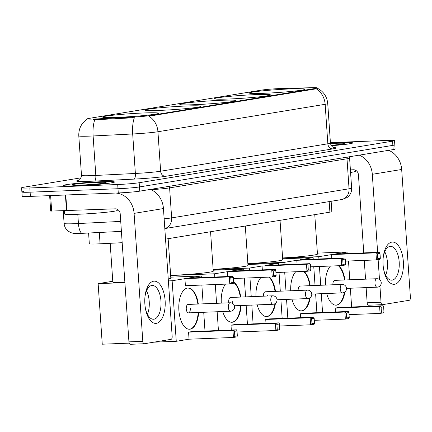 <?xml version="1.0" encoding="UTF-8"?>
<svg xmlns="http://www.w3.org/2000/svg" width="432" height="432" viewBox="0 0 432 432"><rect width="100%" height="100%" fill="white"/><g stroke="black" fill="none" stroke-linecap="round" stroke-linejoin="round"><path stroke-width="0.65" d="M263.795 93.307A28.01 1.463 -3.9 0 0 305.154 89.203A28.01 1.463 -3.9 0 0 290.628 88.906A28.01 1.463 -3.9 0 0 249.269 93.01A28.01 1.463 -3.9 0 0 263.795 93.307M159.592 110.403A28.01 1.463 -3.9 0 0 200.956 106.294A28.01 1.463 -3.9 0 0 186.43 105.997A28.01 1.463 -3.9 0 0 145.066 110.106A28.01 1.463 -3.9 0 0 159.592 110.403M194.33 104.701A28.01 1.463 -3.9 0 0 235.688 100.597A28.01 1.463 -3.9 0 0 221.162 100.3A28.01 1.463 -3.9 0 0 179.804 104.409A28.01 1.463 -3.9 0 0 194.33 104.701M229.063 99.004A28.01 1.463 -3.9 0 0 270.421 94.9A28.01 1.463 -3.9 0 0 255.895 94.603A28.01 1.463 -3.9 0 0 214.537 98.712A28.01 1.463 -3.9 0 0 229.063 99.004M117.164 117.364A28.01 1.463 -3.9 0 0 158.528 113.254A28.01 1.463 -3.9 0 0 144.002 112.957A28.01 1.463 -3.9 0 0 102.638 117.067A28.01 1.463 -3.9 0 0 117.164 117.364M122.175 242.698L100.067 243.805A15.854 0.832 176.1 0 1 97.546 243.918A15.854 0.832 176.1 0 1 89.321 243.751L88.592 233.021M94.802 119.011A14.267 0.745 -3.9 0 0 97.07 118.908L132.57 117.126A14.267 0.745 -3.9 0 0 149.623 115.614L315.522 88.403A14.267 0.745 -3.9 0 0 317.272 87.923A14.267 0.745 -3.9 0 0 311.936 87.701L282.685 88.457A14.267 0.745 -3.9 0 0 261.295 90.137L89.149 118.379A14.267 0.745 -3.9 0 0 87.399 118.859A14.267 0.745 -3.9 0 0 94.802 119.011M331.139 201.28L331.841 211.621A15.854 0.832 176.1 0 1 329.902 212.155L165.537 239.117M76.669 185.765A25.628 1.339 -3.9 0 0 114.518 182.007A25.628 1.339 -3.9 0 0 101.228 181.737A25.628 1.339 -3.9 0 0 63.38 185.49A25.628 1.339 -3.9 0 0 76.669 185.765M331.36 145.714A25.628 1.339 -3.9 0 0 352.744 142.927A25.628 1.339 -3.9 0 0 339.449 142.657A25.628 1.339 -3.9 0 0 330.437 143.116A25.364 1.328 -3.9 0 1 339.325 142.679A25.364 1.328 -3.9 0 1 352.48 142.943A25.364 1.328 -3.9 0 1 331.349 145.697M315.522 88.403L315.554 88.922L316.154 88.776A18.495 16.173 80.7 0 1 325.15 104.306L157.939 131.738A21.141 1.107 176.1 0 1 132.683 133.974A18.495 5.983 -92.9 0 1 134.401 117.715L97.124 119.669L93.053 119.497M23.83 191.473A15.854 0.832 -3.9 0 0 21.886 192.008L22.172 196.22A15.854 0.832 -3.9 0 0 30.397 196.387L118.271 192.942A15.854 0.832 -3.9 0 0 139.741 191.155L393.152 149.585L392.866 145.368A15.854 0.832 -3.9 0 0 394.81 144.839A15.854 0.832 -3.9 0 1 392.866 145.368L139.455 186.943L392.866 145.368L392.58 141.156A15.854 0.832 -3.9 0 0 394.524 140.621A15.854 0.832 -3.9 0 0 386.3 140.454L330.404 142.646M118.271 192.942L117.985 188.73A15.854 0.832 -3.9 0 0 139.455 186.943A15.854 0.832 -3.9 0 1 117.985 188.73L30.11 192.175L117.985 188.73L117.698 184.518A15.854 0.832 -3.9 0 0 139.163 182.731L392.58 141.156M21.886 192.008A15.854 0.832 -3.9 0 0 30.11 192.175A15.854 0.832 -3.9 0 1 21.886 192.008L21.6 187.796A15.854 0.832 -3.9 0 0 29.824 187.963L117.698 184.518M315.554 88.922L148.943 116.203A18.495 16.173 -99.3 0 1 157.939 131.738L160.634 171.229L327.845 143.797A21.141 1.107 -3.9 0 0 330.431 143.084C331.182 147.533 335.021 147.949 334.201 147.685M81.059 177.827L23.544 187.261A15.854 0.832 -3.9 0 0 21.6 187.796M393.152 149.585A15.854 0.832 -3.9 0 0 395.096 149.051L394.524 140.621M101.099 181.753A25.364 1.328 -3.9 0 0 63.639 185.474A25.364 1.328 -3.9 0 0 76.799 185.744A25.364 1.328 -3.9 0 0 114.259 182.023A25.364 1.328 -3.9 0 0 101.099 181.753M64.309 210.8L64.525 213.98A26.422 1.382 -3.9 0 0 78.23 214.256A26.422 1.382 -3.9 0 0 117.25 210.384L117.169 209.234M80.698 185.101A17.226 0.902 -3.9 0 0 106.115 182.628A17.226 0.902 -3.9 0 0 97.2 182.396A17.226 0.902 -3.9 0 0 79.774 183.611A17.226 0.902 -3.9 0 0 71.788 184.966A17.226 0.902 -3.9 0 0 80.698 185.101M93.533 184.307L86.195 184.826M156.433 323.325A21.141 10.201 -92.2 0 1 145.514 308.95A21.141 10.201 -92.2 0 1 145.017 296.347A21.141 10.201 -92.2 0 1 153.56 281.205A21.141 10.201 -92.2 0 1 165.121 300.607A21.141 10.201 -92.2 0 1 156.433 323.325M145.39 308.286A16.913 8.159 87.8 0 0 153.522 319.248A16.913 8.159 87.8 0 0 154.008 319.199A16.913 8.159 87.8 0 0 160.99 301.525A16.913 8.159 87.8 0 0 152.194 285.455A16.913 8.159 87.8 0 0 151.708 285.503A16.913 8.159 87.8 0 0 144.947 297.016M115.587 193.05A21.141 18.479 80.7 0 1 134.087 213.376L142.808 341.323A2.641 1.274 87.8 0 0 144.18 343.753A2.641 1.274 87.8 0 0 144.256 343.748L171.088 339.341A2.641 1.274 87.8 0 0 172.174 336.501L163.453 208.559L134.087 213.376M150.363 189.41A21.141 18.479 80.7 0 1 163.453 208.559M146.529 290.849A16.913 8.159 -92.2 0 1 147.447 314.312M144.104 343.753L130.378 344.288A2.641 1.274 -92.2 0 1 130.302 344.299A2.641 1.274 -92.2 0 1 128.936 341.863L120.215 213.921A5.287 4.622 -99.3 0 0 115.231 208.834L50.69 211.086L49.637 195.631M331.09 145.287A17.226 0.902 -3.9 0 0 344.342 143.548A17.226 0.902 -3.9 0 0 335.426 143.316A17.226 0.902 -3.9 0 0 330.491 143.559M350.573 172.449A26.422 1.382 -3.9 0 0 355.471 171.304L355.396 170.154M110.182 243.297L112.828 282.096A29.068 1.523 -3.9 0 0 124.886 282.506M168.253 278.948A29.068 1.523 -3.9 0 0 170.824 278.143L168.134 238.691M198.644 312.476A20.612 9.947 -92.2 0 1 190.156 329.168A20.612 9.947 -92.2 0 1 189.562 329.227A20.612 9.947 -92.2 0 1 178.843 309.641A20.612 9.947 -92.2 0 1 187.353 288.101A20.612 9.947 -92.2 0 1 187.947 288.041A20.612 9.947 -92.2 0 1 198.315 304.031M234.803 336.29L234.468 331.339L232.961 330.404L233.442 337.462L234.803 336.29L237.335 335.875L236.99 336.879L233.442 337.462L189.043 339.201L176.261 341.296L153.814 342.176M129.19 343.143L102.26 344.201L98.134 283.651L112.774 281.248M189.043 339.201L188.563 332.143L192.11 331.565L236.509 329.821L236.995 330.923L234.468 331.339M205 331.058L203.72 312.282M203.148 303.842L201.868 285.061M201.355 277.565L201.247 275.972L188.46 278.068L232.859 276.329L229.316 276.912L230.818 277.846L233.35 277.43L232.859 276.329M184.918 278.651L185.398 285.709L229.797 283.964L229.316 276.912L184.918 278.651L172.13 280.746L176.261 341.296M170.759 277.166L201.247 275.972M172.13 280.746L168.383 280.897M124.897 282.598L98.134 283.651M236.509 329.821L232.961 330.404L188.563 332.143M237.335 335.875L236.995 330.923M233.35 277.43L233.69 282.377L233.339 283.387L229.797 283.964L231.158 282.793L233.69 282.377M230.818 277.846L231.158 282.793M230.666 311.213A4.228 2.041 -92.2 0 1 230.542 311.229A4.228 2.041 -92.2 0 1 228.35 307.336A4.228 2.041 -92.2 0 1 230.089 302.789A4.228 2.041 -92.2 0 1 230.213 302.778L188.125 304.43A4.228 2.041 87.8 0 0 186.268 308.988A4.228 2.041 87.8 0 0 188.455 312.876A4.228 2.041 87.8 0 0 190.318 308.318M198.185 312.498A20.612 9.947 -92.2 0 1 189.329 329.233M187.715 288.058A20.612 9.947 -92.2 0 1 197.851 304.047M170.64 275.432A29.068 1.523 -3.9 0 0 213.257 271.183L210.568 231.73M233.669 282.085A20.612 9.947 -92.2 0 1 240.743 297.07M241.078 305.516A20.612 9.947 -92.2 0 1 232.583 322.207A20.612 9.947 -92.2 0 1 231.989 322.272A20.612 9.947 -92.2 0 1 222.739 311.531M277.236 329.33L276.896 324.378L275.395 323.444L275.875 330.502L277.236 329.33L279.763 328.914L279.418 329.918L275.875 330.502L237.071 332.019M231.325 330.026L230.996 325.183L234.538 324.605L278.937 322.861L279.428 323.962L276.896 324.378M221.297 303.129A20.612 9.947 -92.2 0 1 225.434 284.137M247.433 324.097L246.148 305.321M245.576 296.881L244.296 278.1M243.783 270.605L243.675 269.012L230.893 271.107L275.292 269.368L271.744 269.951L273.251 270.886L275.778 270.47L275.292 269.368M214.785 277.036L214.564 273.785L227.345 271.69L227.675 276.534M215.293 284.537L216.572 303.313M217.15 311.753L218.43 330.534M213.187 270.205L243.675 269.012M214.564 273.785L170.645 275.508M278.937 322.861L275.395 323.444L230.996 325.183M279.763 328.914L279.428 323.962M227.345 271.69L271.744 269.951L272.225 277.004L273.586 275.832L276.118 275.416L275.773 276.426L272.225 277.004L233.426 278.527M275.778 270.47L276.118 275.416M273.251 270.886L273.586 275.832M273.094 304.258A4.228 2.041 -92.2 0 1 272.975 304.268A4.228 2.041 -92.2 0 1 270.783 300.375A4.228 2.041 -92.2 0 1 272.522 295.834A4.228 2.041 -92.2 0 1 272.641 295.817L230.553 297.47A4.228 2.041 87.8 0 0 228.695 302.027A4.228 2.041 87.8 0 0 228.787 302.832M240.613 305.537A20.612 9.947 -92.2 0 1 231.757 322.272M232.632 303.426A4.228 2.041 87.8 0 0 232.745 301.363M233.669 282.431A20.612 9.947 -92.2 0 1 240.284 297.086M213.133 269.352A29.068 1.523 -3.9 0 0 247.99 265.486L245.3 226.033M269.352 277.117A20.612 9.947 -92.2 0 1 275.481 291.373M275.432 303.361A20.612 9.947 -92.2 0 1 267.316 316.51A20.612 9.947 -92.2 0 1 266.722 316.57A20.612 9.947 -92.2 0 1 257.213 304.884M311.969 323.627L311.629 318.681L310.127 317.747L310.608 324.805L311.969 323.627L314.496 323.217L314.15 324.221L310.608 324.805L279.569 326.02M265.993 323.368L265.729 319.486L269.271 318.908L313.67 317.164L314.161 318.265L311.629 318.681M255.982 296.471A20.612 9.947 -92.2 0 1 261.014 277.447M282.166 318.4L280.886 299.619M280.309 291.184L279.029 272.403M278.516 264.908L278.408 263.315L265.626 265.41L310.025 263.671L306.477 264.254L307.984 265.189L310.516 264.773L310.025 263.671M249.453 270.383L249.296 268.088L262.078 265.993L262.343 269.876M249.961 277.879L251.246 296.66M251.818 305.095L253.098 323.876M247.925 264.508L278.408 263.315M249.296 268.088L213.143 269.509M313.67 317.164L310.127 317.747L265.729 319.486M314.496 323.217L314.161 318.265M262.078 265.993L306.477 264.254L306.963 271.307L308.318 270.135L310.851 269.719L310.505 270.729L306.963 271.307L275.918 272.527M310.516 264.773L310.851 269.719M307.984 265.189L308.318 270.135M307.827 298.555A4.228 2.041 -92.2 0 1 307.708 298.571A4.228 2.041 -92.2 0 1 305.516 294.678A4.228 2.041 -92.2 0 1 307.255 290.131A4.228 2.041 -92.2 0 1 307.373 290.12L265.286 291.773A4.228 2.041 87.8 0 0 263.417 296.179M274.914 303.707A20.612 9.947 -92.2 0 1 266.49 316.575M267.494 296.023A4.228 2.041 87.8 0 0 267.478 295.661M268.888 277.139A20.612 9.947 -92.2 0 1 275.017 291.389M247.865 263.655A29.068 1.523 -3.9 0 0 282.722 259.789L280.033 220.336M304.085 271.42A20.612 9.947 -92.2 0 1 310.214 285.676M310.165 297.659A20.612 9.947 -92.2 0 1 302.049 310.813A20.612 9.947 -92.2 0 1 301.455 310.873A20.612 9.947 -92.2 0 1 291.946 299.187M346.702 317.93L346.361 312.984L344.86 312.05L345.341 319.102L346.702 317.93L349.234 317.515L348.883 318.524L345.341 319.102L314.302 320.323M300.726 317.671L300.461 313.789L304.004 313.211L348.403 311.467L348.894 312.568L346.361 312.984M290.714 290.774A20.612 9.947 -92.2 0 1 295.747 271.75M316.899 312.703L315.619 293.922M315.041 285.482L313.762 266.706M313.254 259.211L313.141 257.618L300.359 259.713L344.758 257.974L341.215 258.552L342.716 259.486L345.249 259.076L344.758 257.974M284.186 264.686L284.029 262.391L296.816 260.296L297.081 264.179M284.699 272.182L285.979 290.957M286.551 299.398L287.831 318.179M282.658 258.811L313.141 257.618M284.029 262.391L247.876 263.812M348.403 311.467L344.86 312.05L300.461 313.789M349.234 317.515L348.894 312.568M296.816 260.296L341.215 258.552L341.696 265.61L343.051 264.438L345.584 264.022L345.238 265.027L341.696 265.61L310.657 266.825M345.249 259.076L345.584 264.022M342.716 259.486L343.051 264.438M342.56 292.858A4.228 2.041 -92.2 0 1 342.441 292.874A4.228 2.041 -92.2 0 1 340.249 288.981A4.228 2.041 -92.2 0 1 341.987 284.434A4.228 2.041 -92.2 0 1 342.106 284.423L300.024 286.076A4.228 2.041 87.8 0 0 298.156 290.482M309.647 298.01A20.612 9.947 -92.2 0 1 301.228 310.878M302.227 290.32A4.228 2.041 87.8 0 0 302.211 289.964M303.62 271.436A20.612 9.947 -92.2 0 1 309.749 285.692M282.598 257.958A29.068 1.523 -3.9 0 0 317.455 254.086L314.766 214.634M338.818 265.723A20.612 9.947 -92.2 0 1 344.947 279.974M344.898 291.962A20.612 9.947 -92.2 0 1 336.782 305.116A20.612 9.947 -92.2 0 1 336.193 305.176A20.612 9.947 -92.2 0 1 326.678 293.49M381.434 312.233L381.094 307.287L379.593 306.353L380.074 313.405L381.434 312.233L383.967 311.818L383.621 312.827L380.074 313.405L349.034 314.626M335.459 311.974L335.194 308.092L338.737 307.508L383.135 305.77L383.627 306.871L381.094 307.287M325.447 285.077A20.612 9.947 -92.2 0 1 330.48 266.047M351.632 307.006L350.352 288.225M349.774 279.785L348.494 261.009M347.987 253.508L347.879 251.921L335.092 254.016L379.49 252.277L375.948 252.855L377.449 253.789L379.982 253.373L379.49 252.277M318.919 258.984L318.762 256.694L331.549 254.599L331.814 258.482M319.432 266.485L320.711 285.26M321.284 293.701L322.564 312.482M317.39 253.114L347.879 251.921M318.762 256.694L282.609 258.115M383.135 305.77L379.593 306.353L335.194 308.092M383.967 311.818L383.627 306.871M331.549 254.599L375.948 252.855L376.429 259.913L377.789 258.741L380.317 258.325L379.971 259.33L376.429 259.913L345.389 261.128M379.982 253.373L380.317 258.325M377.449 253.789L377.789 258.741M377.293 287.161A4.228 2.041 -92.2 0 1 377.174 287.172A4.228 2.041 -92.2 0 1 374.981 283.284A4.228 2.041 -92.2 0 1 376.72 278.737A4.228 2.041 -92.2 0 1 376.844 278.726L334.757 280.373A4.228 2.041 87.8 0 0 332.888 284.785M344.38 292.313A20.612 9.947 -92.2 0 1 335.961 305.181M336.965 284.623A4.228 2.041 87.8 0 0 336.944 284.267M338.359 265.739A20.612 9.947 -92.2 0 1 344.482 279.995M394.654 284.251A21.141 10.201 -92.2 0 1 383.735 269.87A21.141 10.201 -92.2 0 1 383.243 257.267A21.141 10.201 -92.2 0 1 391.781 242.125A21.141 10.201 -92.2 0 1 403.342 261.527A21.141 10.201 -92.2 0 1 394.654 284.251M383.616 269.206A16.913 8.159 87.8 0 0 391.743 280.168A16.913 8.159 87.8 0 0 392.229 280.12A16.913 8.159 87.8 0 0 399.217 262.445A16.913 8.159 87.8 0 0 390.42 246.375A16.913 8.159 87.8 0 0 389.934 246.424A16.913 8.159 87.8 0 0 383.173 257.936M359.224 155.147A21.141 18.479 80.7 0 1 372.308 174.296L377.633 252.347M388.589 150.331A21.141 18.479 80.7 0 1 401.679 169.479L410.4 297.427A2.641 1.274 87.8 0 1 409.315 300.267L382.477 304.668A2.641 1.274 87.8 0 1 382.401 304.673L368.528 305.219A2.641 1.274 -92.2 0 1 367.157 302.789L366.125 287.609M378.13 259.632L379.485 279.526M379.928 286.011L381.035 302.243A2.641 1.274 87.8 0 0 382.401 304.673M384.755 251.77A16.913 8.159 -92.2 0 1 385.673 275.233M382.325 304.673L368.604 305.213A2.641 1.274 -92.2 0 1 368.528 305.219M365.548 279.169L364.268 260.388M363.755 252.893L358.436 174.841A5.287 4.622 -99.3 0 0 353.452 169.76L350.395 169.879M99.301 232.486L100.067 243.805M97.07 118.908L97.124 119.669M149.623 115.614L149.656 116.132M132.57 117.126L132.624 117.887M329.179 201.604L329.902 212.155M134.044 179.107A5.287 1.712 87.1 0 0 135.373 173.464L132.683 133.974L93.123 135.961A21.141 1.107 176.1 0 1 89.759 136.112A21.141 1.107 176.1 0 1 78.797 135.886L81.486 175.376A21.141 1.107 -3.9 0 0 92.453 175.597A21.141 1.107 -3.9 0 0 95.818 175.446L135.373 173.464A21.141 1.107 -3.9 0 0 160.634 171.229A5.287 4.622 -99.3 0 0 165.618 176.31A26.422 1.382 176.1 0 1 134.044 179.107L94.484 181.089A26.422 1.382 176.1 0 1 78.721 180.301M94.867 119.637A18.495 5.983 -92.9 0 0 93.123 135.961L95.818 175.446A5.287 1.712 87.1 0 1 94.484 181.089M317.228 88.144C323.509 91.395 327.013 96.547 327.742 103.594A21.141 1.107 176.1 0 1 325.15 104.306L327.845 143.797A5.287 4.622 -99.3 0 0 332.829 148.883L165.618 176.31M333.844 147.587A26.422 1.382 176.1 0 1 332.829 148.883M29.824 187.963L30.397 196.387M139.163 182.731L139.741 191.155M82.528 233.312A10.568 3.418 -92.9 0 1 82.339 233.334L80.541 233.415C74.709 233.496 75.146 233.717 71.55 232.886L68.499 231.358C65.864 229.381 64.395 226.751 64.103 223.463A21.141 1.107 -3.9 0 0 75.065 223.684A21.141 1.107 -3.9 0 0 78.43 223.533L77.798 214.272M164.155 218.813A21.141 1.107 -3.9 0 0 171.644 217.89L169.603 187.877A21.141 1.107 176.1 0 1 151.087 189.713M121.403 231.374L82.339 233.334A10.568 3.418 -92.9 0 1 78.43 223.533L120.722 221.411M164.813 228.533A10.568 9.239 -99.3 0 0 171.644 217.89L349.045 188.789L347.004 158.776L169.603 187.877A2.641 2.311 80.7 0 1 170.014 186.187M351.637 188.077C351.794 191.381 350.692 194.189 348.338 196.511L347.02 197.57L341.507 199.579A10.568 9.239 -99.3 0 0 349.045 188.789A21.141 1.107 -3.9 0 0 351.637 188.077L349.591 158.063A21.141 1.107 176.1 0 1 347.004 158.776A2.641 2.311 80.7 0 1 347.414 157.086M65.799 194.999L66.868 210.735M128.936 341.863L142.808 341.323M66.485 210.746L65.416 195.016M50.62 195.593L51.678 211.129M188.455 312.876L230.542 311.229A4.228 4.228 0 0 0 234.581 306.58A4.228 4.228 0 0 0 230.213 302.778A4.228 2.041 -92.2 0 1 230.44 302.794M234.425 305.78L272.975 304.268A4.228 4.228 0 0 0 277.015 299.619A4.228 4.228 0 0 0 272.641 295.817A4.228 2.041 -92.2 0 1 272.867 295.834M277.025 299.77L307.708 298.571A4.228 4.228 0 0 0 311.747 293.922A4.228 4.228 0 0 0 307.373 290.12A4.228 2.041 -92.2 0 1 307.606 290.137M311.758 294.073L342.441 292.874A4.228 4.228 0 0 0 346.48 288.22A4.228 4.228 0 0 0 342.106 284.423A4.228 2.041 -92.2 0 1 342.338 284.44M346.491 288.376L377.174 287.172A4.228 4.228 0 0 0 381.213 282.523A4.228 4.228 0 0 0 376.844 278.726A4.228 2.041 -92.2 0 1 377.071 278.743M401.679 169.479L372.308 174.296M367.157 302.789L381.035 302.243M87.41 118.962C81.437 123.017 78.565 128.655 78.797 135.886M327.742 103.594L330.431 143.084M78.381 180.441C77.36 180.781 81.076 180.376 81.486 175.376M64.103 223.463L63.239 210.827M349.591 158.063L349.888 156.681M341.507 199.579L164.819 228.566M144.18 343.753L130.302 344.299"/></g></svg>
